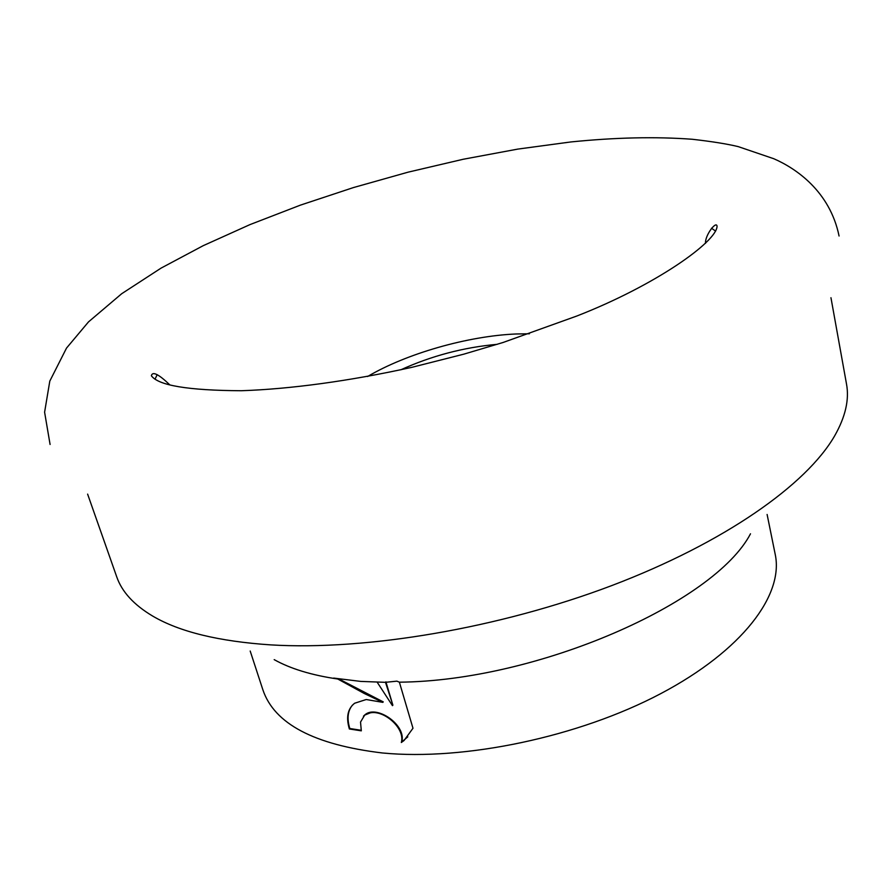 <?xml version="1.0" encoding="UTF-8"?>
<svg xmlns="http://www.w3.org/2000/svg" width="892" height="892" viewBox="0 0 892 892"><rect width="100%" height="100%" fill="white"/><g stroke="black" fill="none" stroke-linecap="round" stroke-linejoin="round"><path stroke-width="1.34" d="M157.182 374.685L154.996 379.212M529.424 333.764L515.922 333.987C467.887 336.005 406.261 353.622 367.604 376.513M87.617 494.112L116.707 576.778C121.847 591.753 133.833 604.854 152.655 616.06C179.426 631.815 218.774 641.415 270.7 644.883C366.088 650.692 499.197 628.247 611.856 585.542C724.572 542.726 806.569 484.624 834.644 435.876C845.471 416.832 849.429 399.527 846.497 383.961L830.954 297.716M399.382 682.179L412.985 728.251L404.031 740.527L401.322 742.501C405.436 728.441 384.162 709.842 370.258 712.864L364.683 715.105L360.524 722.096L361.316 730.838L349.363 728.976C345.918 717.324 347.668 708.739 354.626 703.242L366.199 699.529L382.813 702.35L364.382 693.552L337.756 679.013L333.664 678.076L360.691 681.41L385.489 682.324L396.884 681.154L399.382 682.179C537.653 680.942 714.47 602.847 750.495 533.795M250.195 651.037L262.872 689.795C274.268 723.758 314.129 744.82 382.456 752.982C464.699 760.909 578.707 736.948 660.604 693.708C742.679 650.424 783.867 594.819 775.226 554.423L767.109 514.461M363.457 716.176L365.118 714.637C376.781 704.658 406.696 725.118 401.735 742.021L401.322 742.501M401.735 742.021L407.8 736.825M352.485 705.081C347.702 710.79 346.81 718.595 349.798 728.508L361.148 730.28M338.826 678.935L383.248 701.881L382.813 702.35M385.913 681.834L392.881 705.182L385.489 682.324M377.171 682.19L392.458 705.65M274.19 659.634C290.402 668.721 311.598 675.188 337.756 679.013M400.82 369.801C431.516 355.852 463.65 347.356 497.223 344.323M715.618 231.084L711.481 228.229M839.071 236.012C829.861 191.2 795.798 168.265 773.821 158.743L738.23 146.623C727.337 143.969 712.017 141.516 692.27 139.263C655.676 136.554 615.168 137.457 570.746 141.962L517.795 149.098L463.227 159.255L408.101 172.167L353.488 187.554L300.426 205.127L249.972 224.606L203.186 245.69L161.106 268.091L121.702 293.713L88.498 321.9L66.51 348.103L49.796 381.129L44.6 412.204L50.086 444.472M705.505 243.349C704.836 235.354 716.454 220.291 717.057 226.278C716.755 241.71 655.642 285.329 576.756 316.047L503.055 342.495L463.751 354.18L411.892 367.326C349.385 381.096 290.212 389.09 241.297 390.729C188.212 390.451 158.23 385.455 151.372 375.744C152.465 371.094 158.62 374.138 169.837 384.887"/></g></svg>
